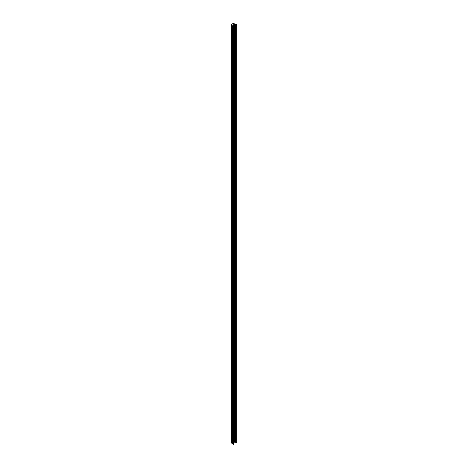 <?xml version="1.0" encoding="UTF-8"?>
<svg xmlns="http://www.w3.org/2000/svg" width="468" height="468" viewBox="0 0 468 468"><rect width="100%" height="100%" fill="white"/><g stroke="black" fill="none" stroke-linecap="round" stroke-linejoin="round"><path stroke-width="0.7" d="M231.408 442.98L233.631 444.407L233.631 26.635L232.485 26.214L231.005 24.623L233.316 23.4L236.995 24.81L235.62 24.482L234.831 24.88L235.509 24.277L234.357 23.821L234.357 441.593L234.228 23.827L233.245 23.587L233.245 25.652M234.819 24.874L234.784 442.588L235.62 442.248L236.656 442.658L236.995 442.582L236.995 24.81M233.117 25.717L233.117 23.593L231.362 24.634L232.573 25.974L233.661 25.646L232.924 26.038L233.631 26.635M231.052 442.307L231.052 24.705M231.379 442.751L231.052 442.476M234.784 441.763L234.357 441.593M233.661 441.523L234.228 441.599M233.491 444.6L233.491 26.828M232.76 26.214L232.76 443.98M236.656 442.658L236.656 24.892M235.62 24.482L235.62 442.248M232.485 443.98L232.485 26.214M231.408 25.307L231.408 443.079M234.006 441.657L234.006 23.891M232.701 26.237L232.701 444.003M233.608 26.612L233.608 25.711M234.135 441.652L234.135 23.886M235.059 442.646L235.059 24.874M234.784 442.588L234.784 24.822M231.005 442.395L231.005 24.623M231.379 443.026L231.379 25.26M233.661 443.412L233.661 25.646"/></g></svg>
